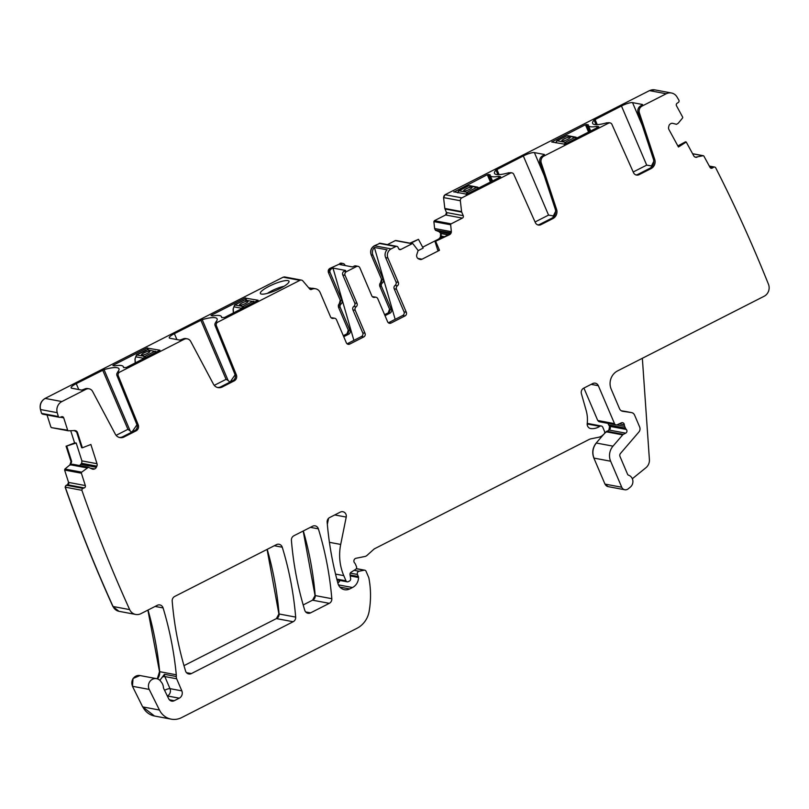 <?xml version="1.0" encoding="UTF-8"?>
<svg xmlns="http://www.w3.org/2000/svg" width="809" height="809" viewBox="0 0 809 809"><rect width="100%" height="100%" fill="white"/><g stroke="black" fill="none" stroke-linecap="round" stroke-linejoin="round"><path stroke-width="1.21" d="M60.372 417.211L63.709 417.838L67.663 430.206A0.92 0.849 100.6 0 0 68.482 430.803L74.671 430.55A3.206 2.983 -79.4 0 1 77.533 432.643L74.135 430.459M77.533 432.643L82.366 447.792L81.648 447.721L76.794 432.512M61.889 401.557A9.152 8.525 100.6 0 0 57.227 412.671L40.612 409.556A9.152 8.525 100.6 0 1 45.274 398.443L61.889 401.557L86.007 389.281L84.692 389.028A5.491 5.117 -79.4 0 1 87.807 388.573L89.121 388.816A5.491 5.117 100.6 0 0 86.007 389.281M57.227 412.671A1417.944 1319.813 100.6 0 0 58.339 416.524A1.83 1.709 100.6 0 0 60.331 417.232L61.545 416.756A1.83 1.709 100.6 0 1 63.709 417.838M82.366 447.792L90.871 444.485L97.009 463.719A3.206 2.983 100.6 0 1 96.858 466.166L96.352 467.278A3.206 2.983 100.6 0 1 94.623 468.937L94.34 469.048A3.206 2.983 100.6 0 1 92.064 468.947L88.403 467.268L81.689 472.173A0.92 0.849 100.6 0 0 81.385 473.204L85.329 485.562A1.83 1.709 100.6 0 1 84.257 487.908L83.044 488.383A1.83 1.709 100.6 0 0 81.891 490.294A1417.944 1319.813 100.6 0 0 129.582 609.42A9.152 8.525 100.6 0 0 129.662 609.612A9.152 8.525 100.6 0 0 135.679 614.446A9.152 8.525 100.6 0 0 140.877 613.677L157.28 605.324A4.581 4.257 100.6 0 1 163.094 607.933A333.207 310.14 100.6 0 1 176.291 674.797A9.152 8.525 100.6 0 1 176.301 676.526A4.581 4.257 100.6 0 0 176.665 678.781L181.823 690.866A5.491 5.117 100.6 0 1 179.254 698.177L174.269 700.715A4.581 4.257 100.6 0 1 168.717 698.804L163.853 688.864A4.581 4.257 100.6 0 1 163.388 687.215A9.152 8.525 100.6 0 0 161.335 682.139A9.152 8.525 100.6 0 1 160.829 681.471A7.321 6.816 100.6 0 0 156.612 678.66A7.321 6.816 100.6 0 0 149.796 681.633A7.321 6.816 100.6 0 0 149.21 689.42L159.454 710.039A18.304 17.04 100.6 0 0 171.215 719.15A18.304 17.04 100.6 0 0 181.61 717.613L356.921 628.33A22.885 21.297 100.6 0 0 369.137 611.371A86.957 80.94 100.6 0 0 368.924 578.283A4.581 4.257 100.6 0 0 368.631 577.313L366.022 571.205A1.83 1.709 100.6 0 0 364.192 570.203L359.065 571.245A2.285 2.134 100.6 0 0 357.457 574.471L358.336 576.534A2.285 2.134 100.6 0 1 358.529 577.495A10.982 10.224 100.6 0 1 352.481 587.526L349.69 588.942A9.152 8.525 100.6 0 1 344.503 589.71A9.152 8.525 100.6 0 1 337.98 583.501A320.384 298.218 100.6 0 1 327.16 522.169A4.581 4.257 100.6 0 1 329.657 517.538L340.296 512.117A4.581 4.257 100.6 0 1 346.222 517.082L340.7 544.437A50.35 46.861 100.6 0 0 343.774 575.624L345.989 580.822A1.83 1.709 100.6 0 0 348.254 581.671L349.397 581.084A2.285 2.134 100.6 0 0 350.631 578.607L350.014 574.612A2.285 2.134 100.6 0 1 351.086 572.226L355.525 569.445A2.285 2.134 100.6 0 0 356.425 566.492L355.464 564.247A4.581 4.257 100.6 0 0 354.615 562.933A2.751 2.558 100.6 0 1 356.021 558.271L364.95 556.471A4.581 4.257 100.6 0 0 366.973 555.439L373.768 549.321A4.581 4.257 100.6 0 1 374.719 548.664L589.033 439.52A9.152 8.525 100.6 0 1 591.167 438.771L598.721 437.244A9.152 8.525 100.6 0 0 602.745 435.191L603.959 434.109A2.285 2.134 100.6 0 0 604.545 431.379L602.796 427.263A2.285 2.134 100.6 0 0 599.742 426.333A14.643 13.632 100.6 0 1 590.904 428.568A4.581 4.257 100.6 0 1 587.213 423.582A32.036 29.822 100.6 0 0 586.171 410.497L581.398 393.68A4.581 4.257 100.6 0 1 583.734 388.138L592.694 383.577A4.581 4.257 100.6 0 1 598.336 385.701L614.516 423.633A2.285 2.134 100.6 0 0 617.267 424.735L621.383 422.844A2.285 2.134 100.6 0 1 624.315 424.755A4.581 4.257 100.6 0 0 624.69 426.363L625.428 428.092A4.581 4.257 100.6 0 0 626.318 429.437A2.285 2.134 100.6 0 1 625.691 433.159L623.355 434.352A2.285 2.134 100.6 0 0 622.677 434.888L612.989 446.153A13.733 12.782 100.6 0 0 610.643 461.231L621.737 487.24A4.581 4.257 100.6 0 0 628.158 488.869L630.292 487.149A6.866 6.391 100.6 0 0 628.573 475.196A1.83 1.709 100.6 0 1 627.572 474.246L619.987 456.468A2.751 2.558 100.6 0 1 620.463 453.455L638.877 432.026A4.581 4.257 100.6 0 0 639.656 427L634.59 415.108A4.581 4.257 100.6 0 0 631.384 412.57L622.748 411.296A4.581 4.257 100.6 0 1 619.542 408.747L611.199 389.169A13.733 12.782 100.6 0 1 617.611 370.886L764.111 296.276A9.152 8.525 100.6 0 0 768.469 284.272A1417.944 1319.813 100.6 0 0 715.561 167.564A1.83 1.709 100.6 0 0 713.487 167.311L712.375 168.019A1.83 1.709 100.6 0 1 710.039 167.412L703.911 156.157A0.92 0.849 100.6 0 0 703.001 155.743L695.437 157.229M676.445 124.313L672.855 123.373A3.206 2.983 100.6 0 0 670.58 123.747L670.327 123.919A3.206 2.983 100.6 0 0 668.922 125.891L668.628 127.084A3.206 2.983 100.6 0 0 668.912 129.501L678.448 147.005L686.234 142.03L693.738 155.813A3.206 2.983 100.6 0 0 696.943 157.259M676.466 124.323L678.144 123.352L682.503 118.084A0.92 0.849 100.6 0 0 682.614 117.022L676.486 105.767A1.83 1.709 100.6 0 1 677.113 103.249L678.225 102.541A1.83 1.709 100.6 0 0 679.014 100.417A1417.944 1319.813 100.6 0 0 677.032 97.009A9.152 8.525 100.6 0 0 671.44 92.995A9.152 8.525 100.6 0 0 666.242 93.763L642.124 106.05A5.491 5.117 100.6 0 0 639.393 112.926L654.724 159.413A7.321 6.816 100.6 0 1 651.083 168.585L639.1 174.683A4.581 4.257 100.6 0 1 633.487 172.62L611.928 124.384A2.751 2.558 100.6 0 0 608.56 123.15L543.992 156.036A5.491 5.117 100.6 0 0 541.251 162.912L556.582 209.4A7.321 6.816 100.6 0 1 552.941 218.561L540.958 224.669A4.581 4.257 100.6 0 1 535.346 222.606L513.786 174.36A2.751 2.558 100.6 0 0 510.418 173.126L461.828 197.871A2.751 2.558 100.6 0 0 460.341 200.743L461.585 211.594A1.83 1.709 100.6 0 0 461.727 212.12L463.244 215.679A1.83 1.709 100.6 0 1 462.384 218.117L451.159 223.84A0.92 0.849 100.6 0 0 450.653 224.781L451.331 231.344L448.843 234.509L435.02 241.547L449.582 234.65A3.206 2.983 100.6 0 0 451.331 231.344M435.829 241.658L439.509 250.294L422.035 259.204A3.206 2.983 100.6 0 1 419.74 259.335L418.668 258.931A3.206 2.983 100.6 0 1 417.009 257.302L416.878 257.019A3.206 2.983 100.6 0 1 416.807 254.572L418.122 250.466L413.075 243.924A0.92 0.849 100.6 0 0 412.094 243.731L400.859 249.455A1.83 1.709 100.6 0 1 398.594 248.606L398.068 247.372A1.83 1.709 100.6 0 0 395.813 246.512L391.141 248.899A6.866 6.391 100.6 0 0 387.926 258.041L398.311 282.381A2.751 2.558 100.6 0 1 397.401 285.81A2.751 2.558 100.6 0 0 396.491 289.228L406.32 312.264L404.015 311.829A2.751 2.558 -79.4 0 1 402.73 315.49L388.714 322.629A2.751 2.558 -79.4 0 1 388.36 322.781M345.13 265.544L344.907 265.018A2.751 2.558 100.6 0 0 341.519 263.744L339.911 264.563L352.572 266.94L354.18 266.121A2.751 2.558 100.6 0 1 355.738 265.888L358.033 266.323A2.751 2.558 100.6 0 1 359.863 267.83L371.827 295.872A2.751 2.558 100.6 0 0 374.81 297.308A2.751 2.558 100.6 0 1 377.803 298.754L387.622 321.79A2.751 2.558 100.6 0 0 391.01 323.064L405.036 315.925A2.751 2.558 100.6 0 0 406.32 312.264M358.033 266.323A2.751 2.558 100.6 0 0 356.476 266.545L346.353 271.703A2.751 2.558 100.6 0 0 345.069 275.363L342.763 274.929A2.751 2.558 -79.4 0 1 344.047 271.278L345.655 270.459L332.995 268.082L353.887 340.367M365.031 333.288L362.735 332.853A2.751 2.558 100.6 0 1 361.451 336.514L363.757 336.948A2.751 2.558 100.6 0 0 365.031 333.288L355.212 310.252A2.751 2.558 100.6 0 1 356.122 306.833A2.751 2.558 100.6 0 0 357.032 303.405L345.069 275.363M363.757 336.948L349.731 344.088L347.425 343.653L361.451 336.514M331.286 317.886A2.751 2.558 100.6 0 1 332.388 317.836L334.683 318.261A2.751 2.558 100.6 0 1 336.514 319.777L346.343 342.814A2.751 2.558 100.6 0 0 349.731 344.088M334.683 318.261A2.751 2.558 100.6 0 0 333.53 318.331A2.751 2.558 100.6 0 1 330.547 316.895L320.162 292.555A6.866 6.391 100.6 0 0 311.698 289.359L311.667 289.369A1.83 1.709 100.6 0 1 309.695 288.965L302.879 280.935A2.751 2.558 100.6 0 0 299.917 280.339L217.712 322.194A2.751 2.558 100.6 0 0 216.418 325.815L215.093 325.572A2.751 2.558 -79.4 0 1 215.042 323.549L215.942 321.871A27.466 5.855 156.9 0 0 217.105 318.837A27.466 5.855 156.9 0 0 202.179 319.656L228.098 380.422L229.978 382.242L235.106 374.789M89.121 388.816A5.491 5.117 100.6 0 1 92.58 391.414L115.303 434.14A7.321 6.816 100.6 0 0 119.914 437.598A7.321 6.816 100.6 0 0 124.07 436.981L136.054 430.884A4.581 4.257 100.6 0 0 138.218 424.856L118.276 375.791A2.751 2.558 100.6 0 1 119.58 372.18L184.149 339.295A5.491 5.117 100.6 0 1 190.722 341.428L213.445 384.154A7.321 6.816 100.6 0 0 218.056 387.622A7.321 6.816 100.6 0 0 222.212 387.005L234.195 380.897A4.581 4.257 100.6 0 0 236.359 374.88L216.418 325.815M282.26 547.228A4.581 4.257 100.6 0 0 276.445 544.639L174.693 596.455A4.581 4.257 100.6 0 0 172.196 601.087A320.384 298.218 100.6 0 0 185.554 670.985A4.581 4.257 100.6 0 0 191.379 673.584L293.171 621.737A4.581 4.257 100.6 0 0 295.669 617.105A320.384 298.218 100.6 0 0 282.26 547.228L274.291 545.731M310.575 612.868L329.314 603.332A4.581 4.257 100.6 0 0 331.811 598.69A320.384 298.218 100.6 0 0 318.372 528.833A4.581 4.257 100.6 0 0 312.557 526.244L293.92 535.74A4.581 4.257 100.6 0 0 291.412 540.372A320.384 298.218 100.6 0 0 304.76 610.279A4.581 4.257 100.6 0 0 310.575 612.868L305.691 611.958M45.274 398.443L45.112 398.412C40.996 400.94 39.439 404.652 40.45 409.526L41.562 413.379L58.339 416.524M76.198 443.029L66.247 446.184L74.741 442.877L76.198 443.029L81.901 460.887L81.658 463.314L96.858 466.166M79.13 466.035L81.658 463.314M88.403 467.268L72.709 464.275L70.808 464.771L87.008 467.804M66.803 446.244L71.657 461.454L70.808 464.771M83.044 488.383L66.439 485.269A1.83 1.709 100.6 0 0 65.286 487.18L81.891 490.294M159.808 680.278A9.152 8.525 100.6 0 0 160.061 680.045L164.46 674.301L176.301 676.526M624.942 411.366A4.581 4.257 100.6 0 0 624.639 411.306L621.383 410.82M686.234 142.03L685.456 141.828L677.861 145.933M642.579 104.705L640.809 105.807A5.491 5.117 100.6 0 0 638.079 112.684L653.409 159.171L654.724 159.413M635.854 174.886A4.581 4.257 100.6 0 0 637.785 174.441L649.769 168.333A7.321 6.816 100.6 0 0 653.409 159.171M642.488 104.492L632.537 102.622A9.152 1.952 -23.1 0 0 621.464 105.979L594.089 120.056A27.466 5.855 -23.1 0 0 592.633 123.403A27.466 5.855 -23.1 0 0 606.78 122.816L609.238 122.796M544.447 154.691L542.667 155.783A5.491 5.117 100.6 0 0 539.937 162.66L555.267 209.147L556.582 209.4M537.712 224.872A4.581 4.257 100.6 0 0 539.643 224.417L551.627 218.319A7.321 6.816 100.6 0 0 555.267 209.147M544.356 154.468L534.405 152.608A9.152 1.952 -23.1 0 0 523.322 155.955L495.947 170.042A27.466 5.855 -23.1 0 0 494.501 173.389A27.466 5.855 -23.1 0 0 508.639 172.792L511.096 172.772M439.509 250.294L437.709 250.052L435.02 241.547M395.166 319.343L374.385 247.433A6.866 6.391 100.6 0 0 372.969 255.239L383.314 279.499L381.676 279.196A2.751 2.558 -79.4 0 1 380.766 282.624A2.751 2.558 100.6 0 0 379.856 286.042L381.494 286.356L391.354 309.463L389.705 309.149A2.751 2.558 -79.4 0 1 388.421 312.81L384.578 314.65M374.385 247.433L387.046 249.799A6.866 6.391 100.6 0 0 385.63 257.606L387.926 258.041M396.491 289.228L394.185 288.803A2.751 2.558 -79.4 0 1 395.095 285.375A2.751 2.558 100.6 0 0 396.006 281.947L385.63 257.606M394.185 288.803L404.015 311.829M372.565 296.863A2.751 2.558 -79.4 0 1 373.667 296.812L375.973 297.237M356.122 306.833L353.816 306.399A2.751 2.558 -79.4 0 0 354.726 302.971L342.763 274.929M353.816 306.399A2.751 2.558 100.6 0 0 352.906 309.827L355.212 310.252M362.735 332.853L352.906 309.827M308.664 287.761L311.475 288.287A6.866 6.391 -79.4 0 1 313.285 288.348L315.591 288.783M217.409 387.46A7.321 6.816 -79.4 0 0 220.897 386.753L232.881 380.655A4.581 4.257 -79.4 0 0 235.045 374.628L215.093 325.572M202.179 319.656L174.39 333.662A9.152 1.952 156.9 0 0 169.253 337.879A9.152 1.952 156.9 0 0 169.89 338.253L179.831 340.114L182.834 339.052A5.491 5.117 -79.4 0 1 185.949 338.587L187.263 338.829M84.692 389.028L81.699 390.1L71.748 388.229A9.152 1.952 156.9 0 1 71.121 387.855A9.152 1.952 156.9 0 1 76.248 383.648L104.037 369.642A27.466 5.855 156.9 0 1 118.974 368.823A27.466 5.855 156.9 0 1 117.801 371.847L116.9 373.536A2.751 2.558 -79.4 0 0 116.961 375.548L136.903 424.614A4.581 4.257 -79.4 0 1 134.739 430.631L122.756 436.739A7.321 6.816 -79.4 0 1 119.267 437.436M136.964 424.765L131.837 432.218L127.923 429.326L116.112 435.343M214.254 385.357L226.065 379.35L228.098 380.422M258.111 300.25L245.066 298.076L211.574 315.126L211.816 315.722M258.142 300.27L224.396 317.532L221.808 317.593A3.206 0.678 156.9 0 1 221.585 317.462A3.206 0.678 156.9 0 1 221.575 317.391A28.376 6.047 156.9 0 0 221.474 316.713A28.376 6.047 156.9 0 0 213.303 315.834A3.206 0.678 156.9 0 1 212.595 315.864L211.058 315.55L211.574 315.126M123.433 367.367A28.376 6.047 156.9 0 0 123.332 366.699A28.376 6.047 156.9 0 0 115.161 365.82A3.206 0.678 156.9 0 1 114.463 365.85L112.916 365.537L113.432 365.112L146.925 348.052L159.97 350.236L126.255 367.519L123.666 367.579A3.206 0.678 156.9 0 1 123.453 367.448A3.206 0.678 156.9 0 1 123.433 367.367L123.494 367.508M265.736 293.768A15.563 3.317 156.9 0 1 260.64 293.788A15.563 3.317 156.9 0 1 267.061 287.377A15.563 3.317 156.9 0 1 283.615 280.925A15.563 3.317 156.9 0 1 289.035 281.674A15.563 3.317 156.9 0 1 280.693 288.176A15.563 3.317 156.9 0 1 265.736 293.768M267.455 293.364A12.813 2.73 156.9 0 1 283.858 286.335A12.813 2.73 156.9 0 1 284.02 286.305M632.335 478.746L645.936 467.713A9.152 8.525 100.6 0 0 649.405 459.573L642.366 358.518A6.866 6.391 100.6 0 1 642.346 358.286M653.783 161.355L651.488 165.926L646.694 165.127L633.204 171.993M555.652 211.341L553.346 215.902L548.553 215.103L535.062 221.979M453.798 191.763L466.631 194.17L500.124 177.11L500.629 176.696L499.092 176.372A3.206 0.678 -23.1 0 0 498.384 176.413A28.376 6.047 -23.1 0 1 490.214 175.523A28.376 6.047 -23.1 0 1 490.112 174.855A3.206 0.678 -23.1 0 0 490.102 174.784A3.206 0.678 -23.1 0 0 489.88 174.653L487.291 174.704L453.93 192.057M588.264 125.253L588.022 124.667A3.206 0.678 -23.1 0 1 588.244 124.798A3.206 0.678 -23.1 0 1 588.254 124.879A28.376 6.047 -23.1 0 0 588.355 125.547A28.376 6.047 -23.1 0 0 596.526 126.426A3.206 0.678 -23.1 0 1 597.224 126.396L597.669 127.428M588.022 124.667L585.433 124.728L551.718 142.01L564.763 144.184L598.255 127.134L598.771 126.71L597.224 126.396M410.679 243.297L418.465 239.333L423.158 248.1L418.152 250.648M418.465 239.333L409.941 243.155M381.494 286.356A2.751 2.558 100.6 0 1 382.404 282.928A2.751 2.558 100.6 0 0 383.314 279.499M385.023 315.682L390.069 313.113A2.751 2.558 100.6 0 0 391.354 309.463M341.125 303.951A2.751 2.558 100.6 0 0 340.215 307.38L338.577 307.066A2.751 2.558 -79.4 0 1 339.487 303.648L341.125 303.951A2.751 2.558 100.6 0 0 342.035 300.523L330.102 272.552A2.751 2.558 -79.4 0 1 331.387 268.901L332.995 268.082M343.744 336.706L348.79 334.137A2.751 2.558 100.6 0 0 350.075 330.487L340.215 307.38M651.245 167.321L651.488 165.926M553.103 217.308L553.346 215.902M303.183 531.017L315.045 595.545L312.537 600.187L303.183 604.95M41.562 413.379L43.555 414.087M41.724 413.409A1.83 1.709 100.6 0 0 42.837 414.198L42.756 414.188M47.033 414.987L50.886 427.061L51.705 427.658A0.92 0.849 100.6 0 0 51.867 427.688M67.663 430.206L51.533 427.648M74.741 442.877L66.247 446.184M70.403 465.033L70.039 464.963A3.206 2.983 100.6 0 0 71.081 461.352L69.877 464.932L64.912 469.018L64.609 470.059L68.563 482.417L67.491 484.763L66.277 485.238L65.124 487.139C79.302 527.751 95.229 567.524 112.896 606.467L118.953 611.311M129.662 609.612L113.058 606.497A1417.944 1319.813 100.6 0 1 65.286 487.18L65.124 487.139M147.885 610.107L159.515 671.652L157.31 678.832M149.21 689.42L132.605 686.305A7.321 6.816 100.6 0 1 133.192 678.518A7.321 6.816 100.6 0 1 140.008 675.545L133.04 678.468L132.443 686.275L142.677 706.894L154.509 716.016M339.962 580.457L337.828 582.945M614.516 423.633L597.74 420.488L599.348 421.762M625.428 428.092L608.651 424.947L609.541 426.292L608.914 430.014L604.495 433.381M612.989 446.153L596.223 443.008C592.613 447.62 591.824 452.646 593.877 458.086L604.97 484.095L608.095 486.624M654.724 89.86L649.475 90.618L445.061 194.726L443.565 197.598L444.819 208.449L446.467 212.534L445.617 214.972L434.382 220.695L433.887 221.636L434.625 228.664L435.464 230.302L438.943 231.617L440.612 233.245L440.399 237.128L438.832 238.958L422.662 247.19M267.071 549.412L278.893 613.95L276.395 618.592L183.977 665.655M412.61 243.661L396.006 240.536A0.92 0.849 100.6 0 0 395.48 240.617L396.299 240.779L395.318 240.586L387.44 244.601M380.159 243.236L374.365 245.754C370.977 247.928 369.905 250.972 371.159 254.896L381.504 279.166L379.684 286.012L389.544 309.119L388.259 312.78M341.347 263.188L329.576 268.558L328.292 272.218L340.225 300.19L338.405 307.036L348.264 330.143L346.98 333.804L343.299 335.674M284.778 276.981L283.14 277.194L45.112 398.412M70.919 461.312L66.075 446.153M596.223 443.008L603.595 434.433M608.651 424.947L607.984 423.38M597.74 420.488L583.906 388.047M327.342 524.363L328.565 518.326M74.58 442.847L70.707 430.712M233.437 312.931L233.265 309.523M233.346 312.982L233.113 309.119L234.58 304.953L242.953 306.419A1.83 1.709 100.6 0 0 241.962 308.33L233.922 306.823L233.225 308.977M234.58 304.953L244.338 299.987L252.681 301.464L242.953 306.419L244.136 307.481M247.696 301.201A4.581 0.971 -23.1 0 0 242.771 302.576A4.581 0.971 -23.1 0 0 239.585 304.983A4.581 0.971 -23.1 0 0 239.909 305.165A4.581 0.971 -23.1 0 0 244.824 303.8A4.581 0.971 -23.1 0 0 248.009 301.393A4.581 0.971 -23.1 0 0 247.696 301.201M253.783 301.322A1.83 1.709 100.6 0 0 252.681 301.464L254.016 302.445M248.019 301.413A4.581 0.971 -23.1 0 0 247.706 301.241A4.581 0.971 -23.1 0 0 242.842 302.596A4.581 0.971 -23.1 0 0 239.595 305.003M478.24 188.254L476.764 187.334L468.431 185.858L458.673 190.823M468.35 193.29L467.046 192.289L459.016 190.782L457.479 192.724M463.992 191.045A4.581 0.971 -23.1 0 0 468.917 189.67A4.581 0.971 -23.1 0 0 472.102 187.263A4.581 0.971 -23.1 0 0 471.789 187.071A4.581 0.971 -23.1 0 0 466.864 188.446A4.581 0.971 -23.1 0 0 463.678 190.853A4.581 0.971 -23.1 0 0 463.992 191.045M472.112 187.283A4.581 0.971 -23.1 0 0 471.799 187.112A4.581 0.971 -23.1 0 0 466.924 188.467A4.581 0.971 -23.1 0 0 463.688 190.873M576.372 138.278L574.906 137.358L566.573 135.872L556.814 140.837M566.492 143.304L565.188 142.303L557.148 140.796L555.621 142.748M562.134 141.059A4.581 0.971 -23.1 0 0 567.058 139.684A4.581 0.971 -23.1 0 0 570.244 137.277A4.581 0.971 -23.1 0 0 569.92 137.095A4.581 0.971 -23.1 0 0 565.006 138.47A4.581 0.971 -23.1 0 0 561.82 140.867A4.581 0.971 -23.1 0 0 562.134 141.059M570.244 137.297A4.581 0.971 -23.1 0 0 569.941 137.136A4.581 0.971 -23.1 0 0 565.066 138.491A4.581 0.971 -23.1 0 0 561.83 140.887M135.305 362.907L135.123 359.499M135.204 362.958L134.972 359.095L136.438 354.939L144.811 356.395A1.83 1.709 100.6 0 0 143.82 358.316L135.791 356.809L135.083 358.963M135.791 356.809L136.782 354.888L147.541 349.781L154.539 351.44L144.811 356.395L145.994 357.467M149.877 351.389A4.581 0.971 -23.1 0 0 149.574 351.227A4.581 0.971 -23.1 0 0 144.639 352.552A4.581 0.971 -23.1 0 0 141.454 354.959A4.581 0.971 -23.1 0 0 141.767 355.151A4.581 0.971 -23.1 0 0 146.682 353.776A4.581 0.971 -23.1 0 0 149.867 351.369A4.581 0.971 -23.1 0 0 149.554 351.187A4.581 0.971 -23.1 0 0 144.7 352.572A4.581 0.971 -23.1 0 0 141.464 354.979M155.641 351.308A1.83 1.709 100.6 0 0 154.539 351.44L155.884 352.431M51.048 427.091A0.92 0.849 100.6 0 0 51.705 427.678M81.901 460.887L97.009 463.719M81.072 464.417L96.352 467.278M90.487 468.158L94.623 468.937M91.013 468.421L94.34 469.048M72.709 464.275L88.515 467.238M70.676 464.831L86.897 467.875M81.689 472.173L65.074 469.048A0.92 0.849 100.6 0 0 64.781 470.09L81.385 473.204M84.257 487.908L67.653 484.793A1.83 1.709 100.6 0 0 68.725 482.447L85.329 485.562M112.896 606.467L113.058 606.497A9.152 8.525 100.6 0 0 119.075 611.331L135.679 614.446M155.106 606.437L163.094 607.933M157.462 678.882A9.152 8.525 100.6 0 0 159.676 671.682L176.291 674.797M159.515 671.652L159.676 671.682A333.207 310.14 100.6 0 0 148.027 610.037M164.46 674.301A4.581 4.257 100.6 0 0 164.824 676.557L176.665 678.781M167.342 695.993L167.412 695.962A5.491 5.117 100.6 0 0 169.981 688.641L164.824 676.557A4.581 0.971 -23.1 0 0 162.74 676.86M164.54 690.269A4.581 0.971 -23.1 0 1 169.981 688.641L181.823 690.866M167.311 695.932A4.581 1.355 -117 0 0 167.412 695.962L179.254 698.177M169.384 699.805L174.269 700.715M171.215 719.15L154.61 716.036A18.304 17.04 100.6 0 1 142.839 706.924L159.454 710.039M356.243 568.717L364.192 570.203M350.267 573.126L357.457 574.471M354.13 570.315L359.065 571.245M350.075 574.987L358.336 576.534M350.216 575.927L358.529 577.495M338.496 584.897L352.481 587.526M337.869 583.087A10.982 10.224 100.6 0 0 340.124 580.498M339.932 587.112L349.69 588.942M334.764 514.939L346.222 517.082M335.543 574.087L343.774 575.624M329.425 542.323L340.7 544.437M336.807 579.092L345.989 580.822M587.192 423.977L599.742 426.333M590.327 428.457L590.904 428.568M591.157 384.356L598.336 385.701M597.912 420.518A2.285 2.134 100.6 0 0 599.439 421.772L616.043 424.887M619.289 423.805L624.315 424.755M616.812 424.887L624.69 426.363M608.823 424.978A4.581 4.257 100.6 0 0 609.713 426.323L626.318 429.437M609.541 426.292L609.713 426.323A2.285 2.134 100.6 0 1 609.086 430.044L625.691 433.159M623.355 434.352L606.75 431.237A2.285 2.134 100.6 0 0 606.072 431.773L622.677 434.888M596.385 443.039A13.733 12.782 100.6 0 0 594.039 458.116L610.643 461.231M624.791 489.758L608.186 486.644A4.581 4.257 100.6 0 1 605.132 484.126L621.737 487.24M624.639 411.306L631.384 412.57M709.594 166.573L713.487 167.311M710.171 167.605L712.375 168.019M692.635 153.791L703.001 155.743M671.44 92.995L654.835 89.88A9.152 8.525 100.6 0 0 649.637 90.648L666.242 93.763M638.079 112.684L639.393 112.926M640.809 105.807L642.124 106.05M649.769 168.333L651.083 168.585M637.785 174.441L639.1 174.683M606.78 122.816L608.56 123.15M539.937 162.66L541.251 162.912M542.667 155.783L543.992 156.036M551.627 218.319L552.941 218.561M539.643 224.417L540.958 224.669M508.639 172.792L510.418 173.126M461.828 197.871L445.223 194.757A2.751 2.558 100.6 0 0 443.726 197.629L460.341 200.743M461.585 211.594L444.98 208.479A1.83 1.709 100.6 0 0 445.122 209.005L461.727 212.12M462.384 218.117L445.779 215.002A1.83 1.709 100.6 0 0 446.639 212.565L463.244 215.679M451.159 223.84L434.544 220.726A0.92 0.849 100.6 0 0 434.049 221.666L450.653 224.781M449.582 234.65L448.843 234.509M417.798 258.405L422.035 259.204M395.48 240.617L412.094 243.731M398.908 249.091L400.859 249.455M396.855 246.361L380.24 243.246A1.83 1.709 100.6 0 0 379.199 243.398L395.813 246.512M391.141 248.899L374.527 245.784A6.866 6.391 100.6 0 0 371.321 254.926L372.969 255.239M396.006 281.947L398.311 282.381M395.095 285.375L397.401 285.81M405.036 315.925L402.73 315.49M391.01 323.064L388.714 322.629M374.81 297.308L372.605 296.893M354.18 266.121L356.476 266.545M346.353 271.703L344.047 271.278M354.726 302.971L357.032 303.405M331.326 317.917L333.53 318.331M311.698 289.359L309.705 288.985M309.716 289.005L311.667 289.369M301.474 280.106L284.859 276.991A2.751 2.558 100.6 0 0 283.302 277.224L299.917 280.339M217.712 322.194L215.942 321.871M235.045 374.628L236.359 374.88M234.195 380.897L232.881 380.655M220.897 386.753L222.212 387.005M184.149 339.295L182.834 339.052M118.276 375.791L116.961 375.548M119.58 372.18L117.801 371.847M136.903 424.614L138.218 424.856M136.054 430.884L134.739 430.631M122.756 436.739L124.07 436.981M293.171 621.737L276.557 618.622A4.581 4.257 100.6 0 0 279.065 613.98L295.669 617.105M278.893 613.95L279.065 613.98A320.384 298.218 100.6 0 0 267.203 549.341M186.495 672.663L191.379 673.584M310.403 527.347L318.372 528.833M329.314 603.332L312.709 600.217A4.581 4.257 100.6 0 0 315.207 595.576L331.811 598.69M315.045 595.545L315.207 595.576A320.384 298.218 100.6 0 0 303.314 530.947M104.037 369.642L129.956 430.398M102.692 370.178L127.923 429.326M76.248 383.648L78.766 389.544M200.834 320.202L226.065 379.35M174.39 333.662L176.908 339.568M246.492 299.957L245.612 297.904M245.066 298.076L245.805 299.826M148.35 349.933L147.481 347.89M146.925 348.052L147.673 349.801M113.432 365.112L113.685 365.698M71.081 461.352L71.657 461.454M160.445 680.956L160.061 680.045M694.941 157.017L696.023 157.219M632.537 102.622L642.326 125.567M646.694 165.127L621.464 105.979M595.019 119.439L597.244 124.647M596.061 124.677L594.089 120.056M534.405 152.608L544.184 175.553M548.553 215.103L523.322 155.955M496.878 169.425L499.102 174.633M497.919 174.653L495.947 170.042M499.092 176.372L499.527 177.414M498.941 177.707L498.384 176.413M490.133 175.24L489.88 174.653M488.403 174.37L491.457 181.529M490.426 182.045L487.291 174.704M597.082 127.731L596.526 126.426M586.535 124.394L589.589 131.543M588.568 132.069L585.433 124.728M450.795 231.556L434.757 228.553L450.775 231.687M439.772 239.13L438.994 238.989A3.206 2.983 100.6 0 0 440.561 237.158L442.816 237.583M330.102 272.552L328.464 272.249A2.751 2.558 -79.4 0 1 329.748 268.588L329.576 268.558M331.387 268.901L329.748 268.588M343.077 263.512L341.428 263.198A2.751 2.558 100.6 0 0 339.871 263.431L341.519 263.744M450.411 232.911L435.394 230.1L450.31 233.083M448.449 234.711L440.774 233.275A3.206 2.983 100.6 0 0 439.105 231.647L449.905 233.67M444.586 236.683L440.966 236.006A3.206 2.983 100.6 0 0 440.895 233.558L448.075 234.903M382.404 282.928L380.594 282.594M390.069 313.113L388.421 312.81M339.315 303.618L339.487 303.648A2.751 2.558 100.6 0 0 340.387 300.22L342.035 300.523M348.79 334.137L347.142 333.834A2.751 2.558 100.6 0 0 348.426 330.173L350.075 330.487M233.245 309.23L233.285 309.766M233.922 306.823L234.923 304.912L244.642 299.957L255.007 301.949M479.161 187.789L476.764 187.334L467.046 192.289L466.166 194.666M458.036 192.825A1.83 1.709 -79.4 0 1 459.016 190.782L468.735 185.827A1.83 1.709 -79.4 0 1 469.776 185.676L468.431 185.858M577.292 137.803L574.906 137.358L565.188 142.303L564.308 144.69M556.177 142.849A1.83 1.709 -79.4 0 1 557.148 140.796L566.876 135.851A1.83 1.709 -79.4 0 1 567.918 135.69L566.573 135.872M135.103 359.206L135.154 359.752M147.541 349.781L156.865 351.925M42.837 414.198L59.441 417.313M51.685 427.678L68.3 430.793M72.588 464.235L88.616 467.248M139.846 675.515L156.612 678.66M356.304 568.606L364.798 570.203M337.019 579.911L347.213 581.823M587.243 423.37L601.269 426.009M624.791 411.336L631.536 412.6M709.311 166.067L714.671 167.069M692.595 153.71L703.345 155.722M608.783 122.665L610.117 122.917M510.651 172.651L511.976 172.893M221.474 316.713L221.848 317.603M123.332 366.699L123.716 367.579M492.539 180.973L490.214 175.523M590.681 130.987L588.355 125.547M244.328 299.987L245.683 299.805M477.806 187.182L469.776 185.676M575.947 137.196L567.918 135.69M136.438 354.939L146.196 349.963"/></g></svg>
